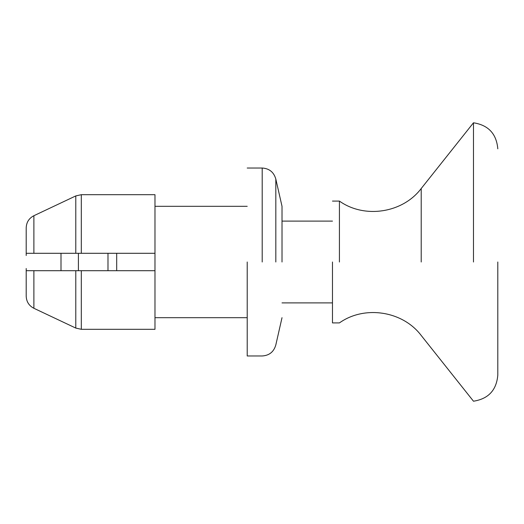 <?xml version="1.0" encoding="UTF-8"?>
<svg xmlns="http://www.w3.org/2000/svg" width="524" height="524" viewBox="0 0 524 524"><rect width="100%" height="100%" fill="white"/><g stroke="black" fill="none" stroke-linecap="round" stroke-linejoin="round"><path stroke-width="0.79" d="M26.2 286.608L26.2 270.698L81.305 270.698L61 270.698L61 253.302L81.305 253.302L26.2 253.302L33.883 253.302L33.883 215.718L75.784 195.924L33.883 215.718C28.964 218.272 26.403 222.333 26.2 227.901L26.2 237.392M497.8 262L497.8 375.171L497.8 262M332.478 262L332.478 322.908L332.478 262M116.688 270.698L116.688 253.302M107.99 270.698L107.99 253.302M473.48 262L473.48 122.786L473.48 262M339.428 262L339.428 201.092L339.428 262M78.41 270.698L78.41 253.302M81.305 194.692L75.784 195.924L81.305 194.692L154.98 194.692L154.98 253.302L81.305 253.302L81.305 194.692M33.883 253.302L26.2 253.302L26.2 227.901M154.98 329.308L154.98 270.698L81.305 270.698L81.305 329.308L75.784 328.076L81.305 329.308L154.98 329.308M33.883 270.698L26.2 270.698L33.883 270.698L33.883 308.282L75.784 328.076L33.883 308.282C28.958 305.721 26.396 301.66 26.2 296.099L26.2 268.504M282.017 262L282.017 206.312L282.017 262M247.217 262L247.217 355.973L247.217 262M154.98 253.302L154.98 270.698M275.821 262L275.821 179.077L275.821 262M421.211 262L421.211 188.529L421.211 262M75.784 328.076L75.784 270.698M75.784 253.302L75.784 195.924M262.197 262L262.197 168.027L262.197 262M332.478 201.092L339.428 201.092C364.488 218.94 402.668 213.078 421.211 188.529L473.48 122.786C488.381 125.125 496.49 133.803 497.8 148.829M332.478 322.908L339.428 322.908C364.488 305.06 402.668 310.922 421.211 335.471L473.48 401.214C488.381 398.875 496.49 390.197 497.8 375.171M332.478 302.898L282.017 302.898M282.017 221.102L332.478 221.102M26.2 253.302L26.2 255.496M247.217 168.027L262.197 168.027C269.31 168.492 273.849 172.18 275.821 179.077L282.017 206.312M282.017 317.688L275.821 344.923C273.849 351.82 269.31 355.508 262.197 355.973L247.217 355.973M154.98 206.312L247.217 206.312M247.217 317.688L154.98 317.688"/></g></svg>
